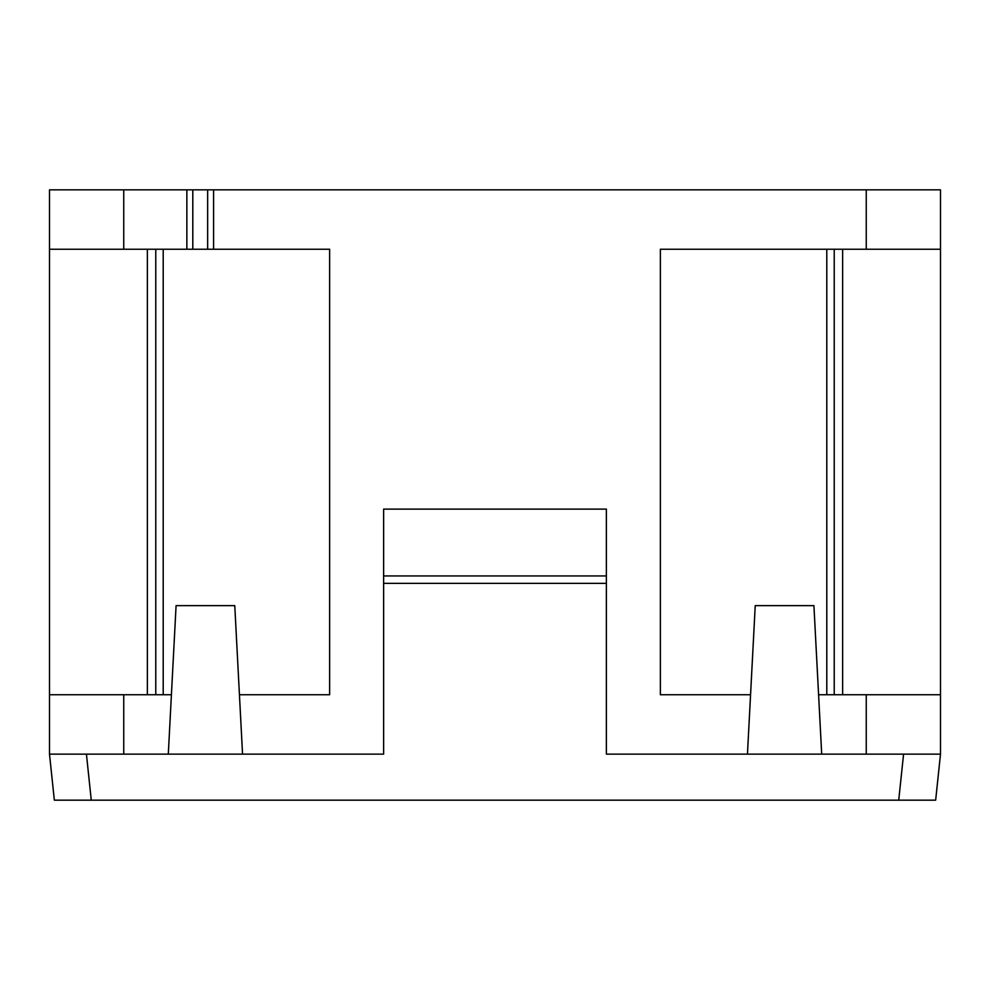 <?xml version="1.0" encoding="UTF-8"?>
<svg xmlns="http://www.w3.org/2000/svg" width="990" height="990" viewBox="0 0 990 990"><rect width="100%" height="100%" fill="white"/><g stroke="black" fill="none" stroke-linecap="round" stroke-linejoin="round"><path stroke-width="1.49" d="M866.25 189.833L866.25 249.233L940.5 249.233L940.5 189.833L49.5 189.833L49.5 249.233L49.5 189.833M207.653 189.833L207.653 249.233L123.75 249.233L123.75 189.833M742.438 754.133L606.375 754.133L606.375 575.933L383.625 575.933L383.625 754.133L247.562 754.133M866.25 249.233L660.367 249.233L660.367 694.732L750.568 694.732M818.582 694.732L866.25 694.732L866.25 754.133M239.431 694.732L329.633 694.732L329.633 249.233L213.593 249.233L213.593 189.833M940.5 754.133L935.661 800.168L940.5 754.133L903.573 754.133L940.5 754.133L940.5 189.833M123.75 249.233L49.5 249.233L49.5 754.133L86.427 754.133L49.5 754.133L54.339 800.168L899.663 800.168M163.214 249.233L163.214 694.732M383.625 754.133L86.427 754.133L91.266 800.168M935.661 800.168L898.734 800.168L903.573 754.133L606.375 754.133M940.5 694.732L866.25 694.732M826.786 694.732L826.786 249.233M207.653 249.233L213.593 249.233M171.419 694.732L49.5 694.732M192.803 249.233L192.803 189.833M155.776 694.732L155.776 249.233M168.3 754.133L176.084 605.633L234.766 605.633L242.55 754.133M606.375 575.933L606.375 509.108L383.625 509.108L383.625 575.933M747.45 754.133L755.234 605.633L813.916 605.633L821.7 754.133M834.224 249.233L834.224 694.732M842.626 694.732L842.626 249.233M147.374 249.233L147.374 694.732M383.625 583.357L606.375 583.357M186.863 189.833L186.863 249.233M123.75 754.133L123.75 694.732"/></g></svg>
